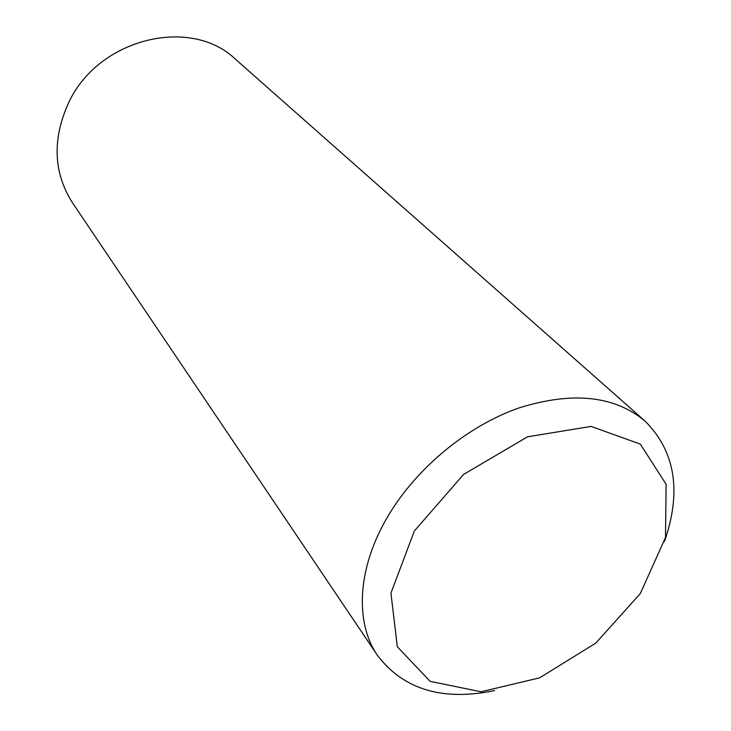 <?xml version="1.0" encoding="UTF-8"?>
<svg xmlns="http://www.w3.org/2000/svg" width="731" height="731" viewBox="0 0 731 731"><rect width="100%" height="100%" fill="white"/><g stroke="black" fill="none" stroke-linecap="round" stroke-linejoin="round"><path stroke-width="1.1" d="M377.571 655.543L72.387 202.642C53.354 172.553 52.102 139.255 68.632 102.742C98.457 38.039 191.147 16.055 235.674 59.412L644.952 421.001C614.241 395.508 572.062 391.213 518.434 408.117C467.685 426.009 417.547 467.155 388.983 514.523C357.295 566.607 354.334 622.054 377.571 655.543C403.649 689.598 442.648 701.285 494.576 690.594M664.452 541.57C681.813 491.488 675.316 451.292 644.952 421.001M414.349 530.998L463.628 474.41L527.572 436.791L591.096 426.411L640.292 444.11L666.124 484.251L665.502 537.504L640.283 593.618L595.811 643.079L539.652 677.838L481.007 691.773L430.13 681.347L397.335 646.734L390.939 593.115L414.349 530.998"/></g></svg>
